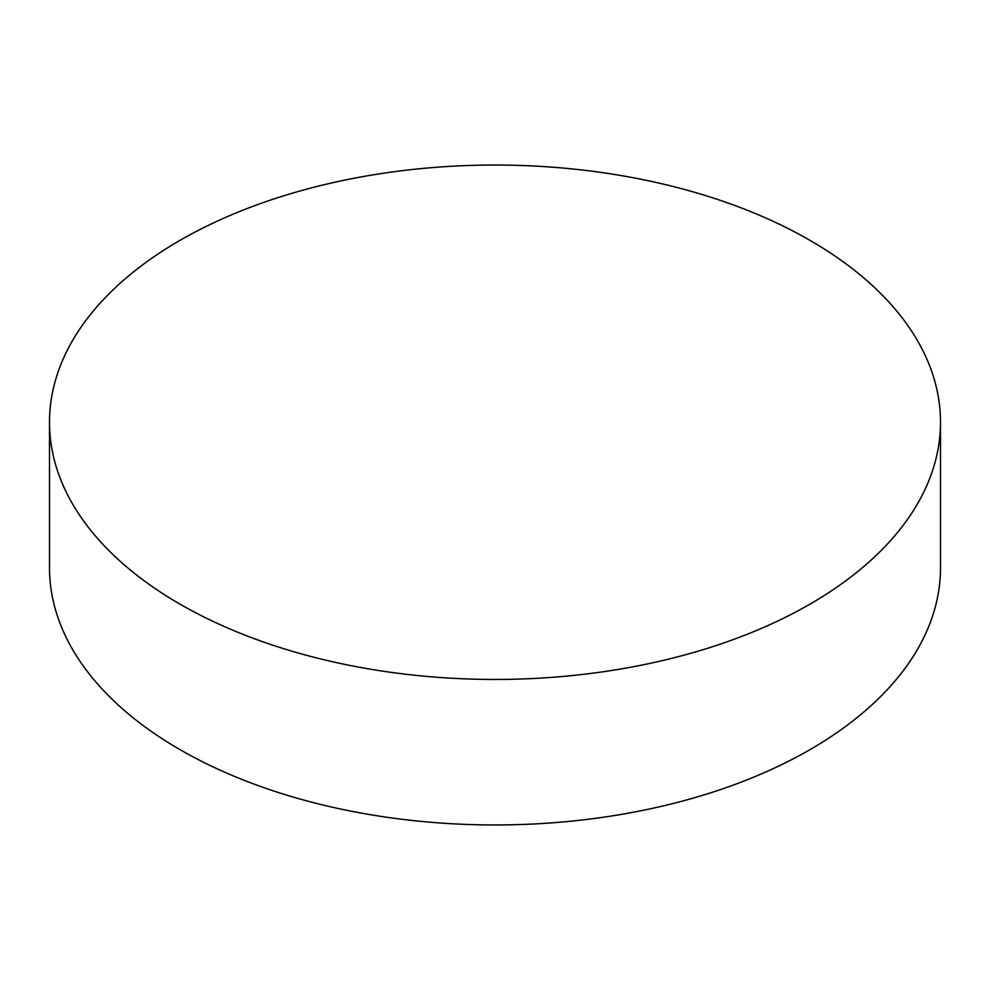 <?xml version="1.0" encoding="UTF-8"?>
<svg xmlns="http://www.w3.org/2000/svg" width="990" height="990" viewBox="0 0 990 990"><rect width="100%" height="100%" fill="white"/><g stroke="black" fill="none" stroke-linecap="round" stroke-linejoin="round"><path stroke-width="1.49" d="M179.982 604.123A445.5 257.202 0 0 0 665.49 659.872A445.5 257.202 0 0 0 940.5 422.247A445.5 257.202 0 0 0 810.018 240.372A445.5 257.202 0 0 0 324.51 184.623A445.5 257.202 0 0 0 49.5 422.247A445.5 257.202 0 0 0 179.982 604.123M49.5 422.247L49.5 567.753A445.5 257.202 0 0 0 179.982 749.628A445.5 257.202 0 0 0 665.49 805.377A445.5 257.202 0 0 0 940.5 567.753L940.5 422.247"/></g></svg>
